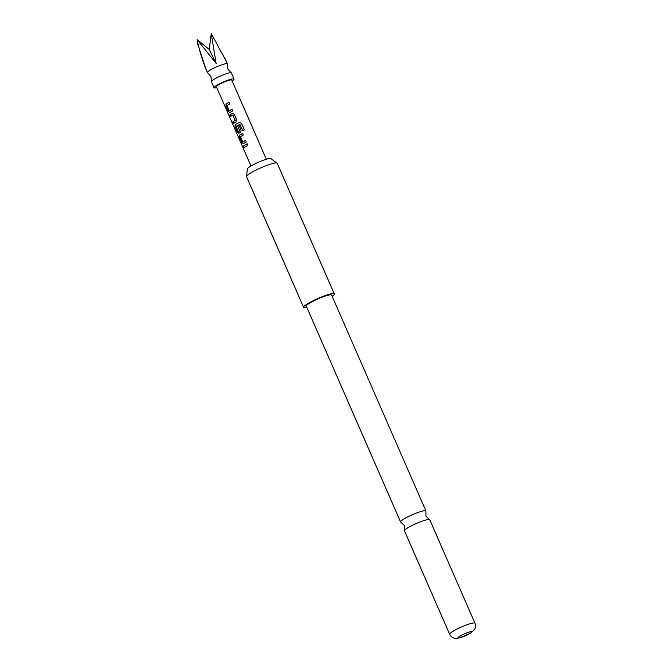 <?xml version="1.0" encoding="UTF-8"?>
<svg xmlns="http://www.w3.org/2000/svg" width="672" height="672" viewBox="0 0 672 672"><rect width="100%" height="100%" fill="white"/><g stroke="black" fill="none" stroke-linecap="round" stroke-linejoin="round"><path stroke-width="1.01" d="M243.02 147.554C242.542 146.16 242.676 145.992 243.432 147.05C243.776 148.504 243.634 148.672 243.02 147.554C242.542 146.16 242.676 145.992 243.432 147.05C243.776 148.504 243.634 148.672 243.02 147.554M243.18 147.496C242.693 146.093 242.819 145.933 243.575 146.992C243.919 148.445 243.793 148.613 243.18 147.496M216.77 87.646A10.886 1.546 -23.6 0 1 214.074 87.746L211.42 81.665A10.886 1.546 -23.6 0 1 211.394 81.564A10.886 1.546 -23.6 0 1 211.411 81.488L210.958 76.44L207.556 72.677A10.886 1.546 -23.6 0 1 207.438 72.551A10.886 1.546 -23.6 0 1 207.413 72.45A10.886 1.546 -23.6 0 1 217.132 66.629A10.886 1.546 -23.6 0 1 227.388 63.84A10.886 1.546 -23.6 0 1 227.405 63.941A10.886 1.546 -23.6 0 1 227.396 64.016A10.886 1.546 -23.6 0 1 227.371 64.084M429.509 519.548L425.922 516.18L425.888 511.266A13.818 1.966 156.4 0 0 425.914 510.93A13.818 1.966 156.4 0 0 417.774 512.543A13.818 1.966 156.4 0 0 404.334 518.75A13.818 1.966 156.4 0 0 400.596 521.993A13.818 1.966 156.4 0 0 400.856 522.203L404.443 525.571L404.477 530.485A13.818 1.966 -23.6 0 1 408.19 527.579A13.818 1.966 -23.6 0 1 420.714 521.699A13.818 1.966 -23.6 0 1 429.509 519.548A13.818 1.966 -23.6 0 1 429.769 519.758L474.97 623.213A13.818 1.966 -23.6 0 0 466.83 624.817A13.818 1.966 -23.6 0 0 453.39 631.025A13.818 1.966 -23.6 0 0 449.644 634.276L404.452 530.821A13.818 1.966 -23.6 0 1 404.477 530.485M226.078 60.908L211.243 33.6L216.14 63.454L197.106 39.614C199.273 50.098 202.264 60.035 206.086 69.409L197.03 42.025L197.702 42.437M232.739 110.872L229.824 112.51L228.379 111.577L225.943 105.991L226.086 103.95L229.001 102.304L229.698 103.9L226.892 105.605L229.144 110.762L232.042 109.276L232.739 110.872M230.656 116.424L229.958 114.828L232.226 113.366L234.184 114.164L236.62 119.75L235.964 121.926L233.562 123.43L232.865 121.842L235.133 120.271L232.882 115.114L230.521 116.466L229.824 114.87L232.672 113.266M233.705 123.388L233.008 121.792L235.225 120.254L232.747 115.055M242.802 130.662L239.887 124.295L236.048 126.37L238.283 131.67L239.736 130.813L237.754 126.277L239.156 125.538L241.147 130.116L240.492 132.292L238.879 133.241L237.443 132.308L234.998 126.731L235.141 124.681L239.324 122.43L241.483 123.236L244.406 129.931L242.802 130.662M242.844 130.67L239.887 124.295M246.33 141.968L243.415 143.615L241.97 142.682L239.534 137.096L239.677 135.055L242.592 133.409L243.289 135.005L240.484 136.71L242.735 141.868L245.633 140.372L246.33 141.968M247.817 145.37L244.104 147.571L243.407 145.975L247.12 143.774L247.817 145.37M216.426 86.806A8.375 1.193 -23.6 0 1 216.376 86.738A8.375 1.193 -23.6 0 1 216.359 86.654A8.375 1.193 -23.6 0 1 223.826 82.186A8.375 1.193 -23.6 0 1 231.722 80.035L266.339 159.272M214.074 87.746A10.886 1.546 -23.6 0 1 214.049 87.637A10.886 1.546 -23.6 0 1 223.768 81.824A10.886 1.546 -23.6 0 1 234.024 79.027A10.886 1.546 -23.6 0 1 234.041 79.136A10.886 1.546 -23.6 0 1 232.117 80.942M211.411 81.488A10.886 1.546 -23.6 0 1 220.777 75.894A10.886 1.546 -23.6 0 1 231.244 72.828A10.886 1.546 -23.6 0 1 231.37 72.954L234.024 79.027M306.827 307.373A16.75 2.377 -23.6 0 1 303.601 307.314L246.532 176.677A16.75 2.377 -23.6 0 1 246.506 176.476L247.397 168.899A12.877 1.831 -23.6 0 1 250.908 166.026A12.877 1.831 -23.6 0 1 262.97 160.406A12.877 1.831 -23.6 0 1 270.925 158.617L277.091 163.111A16.75 2.377 -23.6 0 1 277.225 163.271L334.295 293.908A16.75 2.377 -23.6 0 1 332.153 296.31M246.506 176.476A16.75 2.377 -23.6 0 1 251.059 172.746A16.75 2.377 -23.6 0 1 272.807 163.489A16.75 2.377 -23.6 0 1 277.091 163.111M303.601 307.314A16.75 2.377 -23.6 0 1 312.665 300.93A16.75 2.377 -23.6 0 1 329.885 294.126A16.75 2.377 -23.6 0 1 334.295 293.908M469.82 633.562A7.535 1.067 156.4 0 0 469.879 631.89A7.535 1.067 156.4 0 0 460.093 636.056A7.535 1.067 156.4 0 0 460.034 637.728A7.535 1.067 156.4 0 0 469.82 633.562M400.596 521.993L306.289 306.146A13.818 1.966 -23.6 0 1 310.027 302.896A13.818 1.966 -23.6 0 1 323.476 296.688A13.818 1.966 -23.6 0 1 331.615 295.084L425.914 510.93M211.243 33.6L209.21 49.434L216.14 63.454M209.21 49.434L197.106 39.614M244.247 147.521L243.407 145.975M243.55 145.925L247.187 143.774M243.533 143.573L241.97 142.682M245.7 140.372L242.852 141.935M242.113 142.632L239.669 137.046L239.677 135.055M239.795 135.013L242.659 133.409M239.005 133.207L237.577 132.266L235.141 126.68L235.267 124.648L239.366 122.438L241.483 123.236M241.492 123.253L244.415 129.956M238.392 131.737L239.828 130.796L237.754 126.277M237.846 126.26L239.215 125.538M229.95 112.476L228.379 111.577M232.109 109.267L229.261 110.83M228.522 111.527L226.086 105.949L226.086 103.95M226.204 103.908L229.068 102.304M227.396 64.016L227.842 69.065L231.244 72.828M227.388 63.84L225.095 58.598M449.644 634.276C450.803 636.686 452.735 638.064 455.44 638.4L459.648 637.904L470.324 633.326L474.449 629.698C475.7 627.606 475.868 625.439 474.97 623.213M250.992 165.976L216.376 86.738M207.438 72.551L205.145 67.318"/></g></svg>
